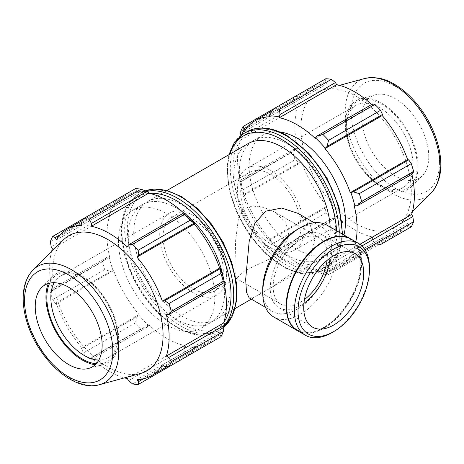 <?xml version="1.0" encoding="UTF-8"?>
<svg xmlns="http://www.w3.org/2000/svg" width="464" height="464" viewBox="0 0 464 464"><rect width="100%" height="100%" fill="white"/><g stroke="black" fill="none" stroke-linecap="round" stroke-linejoin="round"><path stroke-width="0.35" stroke-dasharray="2.32 1.74" d="M230.103 288.353A68.15 39.347 -120 0 0 200.355 219.774A68.15 39.347 -120 0 0 147.842 201.515A68.15 39.347 -120 0 0 147.842 280.21A68.15 39.347 -120 0 0 215.992 319.551A68.15 39.347 -120 0 0 230.103 288.353M249.139 297.882L253.286 297.65L271.573 287.465L300.539 267.328L310.863 254.057L314.702 239.517L310.051 224.448L297.952 213.336M248.002 143.689A68.15 39.347 -120 0 0 248.002 222.378A68.15 39.347 -120 0 0 316.152 261.725A68.15 39.347 -120 0 0 330.264 230.527A68.15 39.347 -120 0 0 330.171 227.035M240.016 136.172L239.72 139.681A85.411 49.312 60 0 1 241.518 135.007M239.72 139.681L240.329 140.256A84.506 48.79 -120 0 0 240.329 181.755L239.72 181.621L239.778 180.618L240.717 181.9A90.863 52.461 -120 0 0 243.043 189.718L243.745 195.182A85.411 49.312 60 0 1 239.72 181.621M243.745 195.182L244.313 195.164A84.506 48.79 -120 0 0 269.729 239.18L269.427 239.668L273.806 243.008A90.863 52.461 -120 0 0 279.415 248.93L280.053 250.386L279.154 249.934A85.411 49.312 60 0 1 269.427 239.668M279.154 249.934L279.351 249.336A84.506 48.79 -120 0 0 315.288 270.089L315.479 270.906L317.15 271.8L322.927 274.05A90.863 52.461 -120 0 0 328.535 274.607L327.085 272.786L325.206 271.869A85.411 49.312 60 0 1 315.479 270.906M325.206 271.869L324.91 271.04A84.506 48.79 -120 0 0 339.567 267.09A84.506 48.79 -120 0 0 350.32 256.366L350.888 257.039L353.313 257.642L359.304 256.841A90.863 52.461 -120 0 0 361.63 251.708L357.431 248.547L354.919 248.136A85.411 49.312 60 0 1 350.888 257.039M354.919 248.136L354.305 247.556A84.506 48.79 -120 0 0 355.801 241.831M279.583 131.933A68.15 39.347 -120 0 0 263.245 134.891A68.15 39.347 -120 0 0 263.245 213.579A68.15 39.347 -120 0 0 331.395 252.926A68.15 39.347 -120 0 0 343.917 234.975M269.729 116.777L327.033 83.694L325.513 81.565L270.123 113.547M325.798 78.741L325.513 81.565M240.329 140.256L297.633 107.172L295.168 105.804L239.778 137.785M240.717 131.654L292.703 101.645L295.168 105.804M244.313 195.164L301.617 162.081L299.286 162.487L243.89 194.468M243.043 189.718L295.029 159.703L299.286 162.487M279.351 249.336L336.655 216.253L335.449 218.405L280.053 250.386M279.415 248.93L331.406 218.915L335.449 218.405M324.91 271.04L382.214 237.957L382.475 240.804L327.085 272.786M328.535 274.607L359.304 256.841M317.15 271.8L372.546 239.818L374.918 244.035A90.863 52.461 -120 0 0 380.526 244.592L382.475 240.804M361.908 245.961L357.431 248.547M354.305 247.556L359.925 244.313M361.63 251.708L364.994 249.765M315.288 138.475L372.592 105.392L372.546 103.965M417.165 165.677A50.164 28.965 60 0 1 381.692 186.157A50.164 28.965 60 0 1 346.219 124.717A50.164 28.965 60 0 1 381.692 104.238A50.164 28.965 60 0 1 417.165 165.677M413.146 165.677A47.328 27.324 -120 0 0 392.492 118.047A47.328 27.324 -120 0 0 356.021 105.369A47.328 27.324 -120 0 0 346.219 127.032A47.328 27.324 -120 0 0 379.685 184.997A47.328 27.324 -120 0 0 403.349 187.34A47.328 27.324 -120 0 0 413.146 165.677M418.047 166.187A51.417 29.684 -120 0 0 398.095 117.201A51.417 29.684 -120 0 0 360.139 98.942A51.417 29.684 -120 0 0 345.338 124.207A51.417 29.684 -120 0 0 370.347 178.53A51.417 29.684 -120 0 0 410.971 186.986A51.417 29.684 -120 0 0 418.047 166.187M237.348 189.892A47.328 27.324 -120 0 0 258.007 237.516A47.328 27.324 -120 0 0 294.478 250.195A47.328 27.324 -120 0 0 304.28 228.532A47.328 27.324 -120 0 0 283.62 180.902A47.328 27.324 -120 0 0 247.15 168.223A47.328 27.324 -120 0 0 237.348 189.892M353.313 257.642L408.709 225.661L411.29 226.826M408.709 225.661L407.624 223.283A84.506 48.79 60 0 1 396.871 234.007A84.506 48.79 60 0 1 382.214 237.957M372.546 239.818L372.592 237A84.506 48.79 60 0 1 336.655 216.253M270.123 239.9L325.513 207.918L325.798 212.993A90.863 52.461 -120 0 0 331.406 218.915M325.513 207.918L327.033 206.097A84.506 48.79 60 0 1 301.617 162.081M239.778 180.618L295.168 148.642L292.703 151.885A90.863 52.461 -120 0 0 295.029 159.703M295.168 148.642L297.633 148.671A84.506 48.79 60 0 1 297.633 107.172M248.31 126.144L299.286 96.709L295.029 96.506A90.863 52.461 -120 0 0 292.703 101.645M299.286 96.709L301.617 98.362A84.506 48.79 60 0 1 312.371 87.644A84.506 48.79 60 0 1 327.033 83.694M371.623 104.499A84.506 48.79 60 0 1 372.592 105.392M412.821 173.733L411.609 172.979A84.506 48.79 60 0 1 411.904 174.261M411.29 191.823A78.039 45.054 -120 0 0 381.008 117.479A78.039 45.054 -120 0 0 323.396 89.767A78.039 45.054 -120 0 0 317.086 182.491A78.039 45.054 -120 0 0 400.548 223.393A78.039 45.054 -120 0 0 411.29 191.823M374.918 244.035L322.927 274.05M325.798 212.993L273.806 243.008M292.703 151.885L240.717 181.9M295.029 96.506L273.806 108.756M335.71 227.383A68.15 39.347 -120 0 0 305.962 158.804A68.15 39.347 -120 0 0 253.448 140.546A68.15 39.347 -120 0 0 253.443 219.24A68.15 39.347 -120 0 0 321.593 258.581A68.15 39.347 -120 0 0 335.71 227.383M350.32 256.366L407.624 223.283M315.288 270.089L372.592 237M269.729 239.18L327.033 206.097M240.329 181.755L297.633 148.671M244.313 131.445L301.617 98.362M354.305 206.062L411.609 172.979M428.765 156.658A47.328 27.324 -120 0 0 410.402 111.575A47.328 27.324 -120 0 0 375.463 94.766A47.328 27.324 -120 0 0 361.839 118.018A47.328 27.324 -120 0 0 384.859 168.026A47.328 27.324 -120 0 0 422.252 175.804A47.328 27.324 -120 0 0 428.765 156.658M300.933 226.6A42.595 24.592 -120 0 0 282.338 183.732A42.595 24.592 -120 0 0 249.516 172.324A42.595 24.592 -120 0 0 242.991 206.451A42.595 24.592 -120 0 0 270.814 243.989A42.595 24.592 -120 0 0 292.111 246.094A42.595 24.592 -120 0 0 300.933 226.6M148.515 192.34A85.411 49.312 -120 0 0 138.788 191.371L136.909 190.455L135.453 188.633M183.68 213.005A84.506 48.79 60 0 1 184.643 213.904L184.834 213.307M224.274 281.619L223.66 281.486A84.506 48.79 60 0 1 223.955 282.773M220.951 336.719L220.098 334.55L220.243 332.468A85.411 49.312 -120 0 0 224.274 323.559M220.243 332.468L219.675 331.795A84.506 48.79 60 0 1 208.928 342.519A84.506 48.79 60 0 1 194.265 346.463L194.561 347.292L193.871 349.694L190.182 354.484A90.863 52.461 60 0 1 184.573 353.928L183.935 348.713L184.834 346.33A85.411 49.312 -120 0 0 194.561 347.292M184.834 346.33L184.643 345.512A84.506 48.79 60 0 1 148.706 324.765L146.844 327.294L141.062 328.808A90.863 52.461 60 0 1 135.453 322.886L136.909 316.808L138.788 315.091A85.411 49.312 -120 0 0 148.515 325.363M138.788 315.091L139.084 314.604A84.506 48.79 60 0 1 113.674 270.593L110.676 271.376L104.69 269.596A90.863 52.461 60 0 1 102.364 261.777L106.563 257.532L109.075 257.05A85.411 49.312 -120 0 0 113.1 270.605M109.075 257.05L109.684 257.178A84.506 48.79 60 0 1 109.684 215.685L109.075 215.11L106.563 214.699L102.364 211.532A90.863 52.461 60 0 1 104.69 206.399L110.676 205.604L113.1 206.202A85.411 49.312 -120 0 0 109.075 215.11M113.1 206.202L113.674 206.874A84.506 48.79 60 0 1 124.422 196.15A84.506 48.79 60 0 1 139.084 192.2L138.788 191.371M214.861 297.157A68.15 39.347 -120 0 0 185.113 228.572A68.15 39.347 -120 0 0 132.6 210.314A68.15 39.347 -120 0 0 132.6 289.008A68.15 39.347 -120 0 0 200.75 328.355A68.15 39.347 -120 0 0 214.861 297.157M60.361 234.651L110.676 205.604M113.674 206.874L56.37 239.958M104.69 206.399L83.468 218.648M109.684 257.178L52.386 290.267L51.173 289.513L106.563 257.532M102.364 261.777L50.379 291.792L51.173 289.513M139.084 314.604L81.78 347.693L81.513 348.789L136.909 316.808M135.453 322.886L83.468 352.901L81.513 348.789M128.545 380.695L183.935 348.713M184.643 345.512L127.339 378.595M184.573 353.928L132.588 383.943M164.708 366.531L220.098 334.55M219.675 331.795L162.371 364.878M223.66 281.486L166.356 314.575M54.16 282.709A47.328 27.324 60 0 1 60.645 275.9A47.328 27.324 60 0 1 84.309 278.249A47.328 27.324 60 0 1 117.775 336.209A47.328 27.324 60 0 1 107.973 357.872A47.328 27.324 60 0 1 98.838 360.087M117.775 336.209L117.775 338.529A50.164 28.965 -120 0 0 82.302 277.089A50.164 28.965 -120 0 0 49.677 283.127M96.228 363.759A50.164 28.965 -120 0 0 117.775 338.529M95.248 364.75A51.417 29.684 -120 0 0 103.855 364.298A51.417 29.684 -120 0 0 118.656 339.039A51.417 29.684 -120 0 0 93.641 284.71A51.417 29.684 -120 0 0 53.024 276.254A51.417 29.684 -120 0 0 48.326 283.487M226.641 273.354A47.328 27.324 -120 0 0 205.987 225.724A47.328 27.324 -120 0 0 169.517 213.046A47.328 27.324 -120 0 0 159.715 234.714A47.328 27.324 -120 0 0 180.374 282.338A47.328 27.324 -120 0 0 216.839 295.017A47.328 27.324 -120 0 0 226.641 273.354M63.446 239.847A78.039 45.054 -120 0 0 68.863 325.803A78.039 45.054 -120 0 0 140.598 373.474M51.545 251.645A84.506 48.79 -120 0 0 52.386 290.267M50.379 291.792A90.863 52.461 -120 0 0 52.699 299.611L104.69 269.596M110.676 271.376L55.286 303.357L52.699 299.611M55.286 303.357L56.37 303.676A84.506 48.79 -120 0 0 81.78 347.693M83.468 352.901A90.863 52.461 -120 0 0 89.076 358.823L141.062 328.808M146.844 327.294L91.449 359.275L89.076 358.823M91.449 359.275L91.402 357.848A84.506 48.79 -120 0 0 124.427 377.882M193.871 349.694L143.55 378.746M194.265 346.463L136.961 379.552M148.706 324.765L91.402 357.848M113.674 270.593L56.37 303.676M106.563 214.699L51.173 246.674M50.379 241.547L102.364 211.532M109.684 215.685L52.386 248.768M136.909 190.455L81.513 222.436M139.084 192.2L81.78 225.289M184.643 213.904L127.339 246.987M182.578 212.007A68.15 39.347 -120 0 0 142.402 204.659A68.15 39.347 -120 0 0 142.396 283.347A68.15 39.347 -120 0 0 210.546 322.695A68.15 39.347 -120 0 0 224.663 291.496A68.15 39.347 -120 0 0 224.274 284.223M224.1 282.692A68.15 39.347 -120 0 0 223.41 278.18M187.381 215.777A68.15 39.347 -120 0 0 183.819 212.924M223.294 271.423A42.595 24.592 -120 0 0 204.705 228.555A42.595 24.592 -120 0 0 171.883 217.146A42.595 24.592 -120 0 0 165.352 251.273A42.595 24.592 -120 0 0 193.181 288.811A42.595 24.592 -120 0 0 214.472 290.916A42.595 24.592 -120 0 0 223.294 271.423M245.125 270.5L236.524 278.185L236.06 278.232L235.248 274.624L235.01 264.66L235.631 240.497L238.531 217.709L243.061 209.426L252.358 205.97L263.697 207.379L274.392 211.833L285.691 222.07L289.101 235.497L282.796 248.762L270.06 258.825L245.125 270.5M331.928 332.636A53.058 30.636 120 0 0 369.443 267.653M297.563 330.739A53.058 30.636 120 0 0 338.447 316.523A53.058 30.636 120 0 0 361.607 263.129A53.058 30.636 120 0 0 350.616 238.838M330.049 258.083A42.444 24.505 120 0 0 330.275 253.704A42.444 24.505 120 0 0 321.488 234.274A42.444 24.505 120 0 0 288.776 245.647A42.444 24.505 120 0 0 270.251 288.364A42.444 24.505 120 0 0 279.038 307.794A42.444 24.505 120 0 0 303.937 303.311M327.039 260.426A38.332 22.133 120 0 0 327.369 255.386A38.332 22.133 120 0 0 319.429 237.835A38.332 22.133 120 0 0 289.89 248.107A38.332 22.133 120 0 0 273.157 286.682A38.332 22.133 120 0 0 281.097 304.233A38.332 22.133 120 0 0 304.465 299.529M262.746 289.229A48.813 28.182 120 0 0 272.855 311.576A48.813 28.182 120 0 0 310.468 298.497A48.813 28.182 120 0 0 331.777 249.371A48.813 28.182 120 0 0 321.668 227.029A48.813 28.182 120 0 0 297.262 229.448M273.737 316.982A53.058 30.636 120 0 0 314.621 302.772A53.058 30.636 120 0 0 337.78 249.371A53.058 30.636 120 0 0 326.789 225.086M297.36 330.623A53.058 30.636 120 0 0 338.175 316.152A53.058 30.636 120 0 0 361.207 262.897A53.058 30.636 120 0 0 350.419 238.728M286.572 305.985A52.49 30.305 120 0 0 323.686 327.416A52.49 30.305 120 0 0 360.801 263.129A52.49 30.305 120 0 0 323.686 241.703M342.067 233.902A79.054 45.64 60 0 1 325.705 268.801A79.054 45.64 60 0 1 246.657 223.161A79.054 45.64 60 0 1 246.657 131.875M287.518 136.567A77.157 44.55 -120 0 0 232.963 168.067A77.157 44.55 -120 0 0 287.518 262.566A77.157 44.55 -120 0 0 342.078 231.066A77.157 44.55 -120 0 0 287.518 136.567M243.89 133.475A79.054 45.64 -120 0 0 243.89 224.756A79.054 45.64 -120 0 0 322.938 270.396A79.054 45.64 -120 0 0 339.312 234.21A79.054 45.64 -120 0 0 339.288 232.302M336.557 230.724A77.157 44.55 60 0 1 336.638 234.21A77.157 44.55 60 0 1 273.998 260.35A77.157 44.55 60 0 1 229.912 154.135M439.443 162.823A62.425 36.041 60 0 1 395.299 188.309A62.425 36.041 60 0 1 351.161 111.853A62.425 36.041 60 0 1 395.299 86.368A62.425 36.041 60 0 1 439.443 162.823M364.542 78.549A67.054 38.715 -120 0 0 359.124 158.224A67.054 38.715 -120 0 0 430.836 193.366M223.915 322.178A77.157 44.55 60 0 1 137.895 285.952A77.157 44.55 60 0 1 149.53 193.337M146.589 191.342A79.054 45.64 -120 0 0 138.284 194.445A79.054 45.64 -120 0 0 138.284 285.725A79.054 45.64 -120 0 0 217.338 331.366A79.054 45.64 -120 0 0 224.176 325.728M223.979 327.039A79.054 45.64 60 0 1 220.104 329.771A79.054 45.64 60 0 1 141.05 284.13A79.054 45.64 60 0 1 141.05 192.844A79.054 45.64 60 0 1 145.354 190.855M181.917 197.536A77.157 44.55 -120 0 0 127.356 229.036A77.157 44.55 -120 0 0 181.917 323.536A77.157 44.55 -120 0 0 236.478 292.036A77.157 44.55 -120 0 0 181.917 197.536M33.159 269.874A67.054 38.715 -120 0 0 37.816 343.731A67.054 38.715 -120 0 0 99.447 384.691M166.965 190.478L147.842 201.515M316.152 261.725L271.573 287.465M260.571 293.816L251.331 299.147M235.109 308.514L215.992 319.551M381.692 186.157L379.685 184.997M346.219 124.717L346.219 127.032M356.021 105.369L247.15 168.223M403.349 187.34L294.478 250.195M228.88 154.727L227.029 167.318L229.117 189.428L236.014 210.795L247.034 231.403L265.06 253.309L285.575 268.267L299.199 273.296L309.743 274.212L322.938 270.396L325.705 268.801L337.879 255.258L342.594 234.21M396.871 234.007L339.567 267.09M312.371 87.644L272.206 110.826M339.561 85.359L323.396 89.767M412.444 211.596L400.548 223.393M263.245 134.891L253.448 140.546M331.395 252.926L321.593 258.581M375.463 94.766L360.139 98.942M422.252 175.804L410.971 186.986M84.309 278.249L82.302 277.089M107.973 357.872L216.839 295.017M60.645 275.9L169.517 213.046M145.325 190.843L138.284 194.445C123.099 204.653 118.175 223.3 123.517 250.398C126.736 264.898 132.71 278.887 141.427 292.372C162.452 325.444 196.985 343.894 217.338 331.366L223.979 327.068M208.928 342.519L167.127 366.647M124.422 196.15L82.621 220.284M142.402 204.659L132.6 210.314M210.546 322.695L200.75 328.355M41.743 287.436L53.024 276.254M103.855 364.298L88.531 368.474M171.883 217.146L249.516 172.324M292.111 246.094L270.06 258.825M214.472 290.916L236.524 278.191M354.948 253.593L321.488 234.274M279.038 307.794L312.504 327.114M319.429 237.835L274.392 211.833M236.06 278.232L281.097 304.233M265.46 307.307L272.855 311.576M314.273 222.761L321.668 227.029"/><path stroke-width="0.7" d="M314.273 222.761L297.952 213.336L281.66 208.058L265.623 211.178L254.829 223.462L249.203 241.216L245.671 279.369L246.483 292.221L249.139 297.882L265.46 307.307M330.171 227.035A68.15 39.347 -120 0 0 299.135 160.515A68.15 39.347 -120 0 0 248.002 143.689L166.965 190.478M270.123 113.547L269.427 115.948A85.411 49.312 60 0 1 279.154 116.911L280.053 114.533L279.415 109.313A90.863 52.461 -120 0 0 273.806 108.756L270.123 113.547M269.427 115.948L269.729 116.777A84.506 48.79 -120 0 0 255.067 120.727A84.506 48.79 -120 0 0 244.313 131.445L243.745 130.778L243.89 128.69L243.043 126.521A90.863 52.461 -120 0 0 240.717 131.654L240.016 136.172M241.518 135.007A85.411 49.312 60 0 1 243.745 130.778M355.801 241.831A84.506 48.79 -120 0 0 354.305 206.062L357.431 205.714L361.63 201.463A90.863 52.461 -120 0 0 359.304 193.645L353.313 191.864L350.888 192.635A85.411 49.312 60 0 1 354.919 206.19M350.888 192.635L350.32 192.647A84.506 48.79 -120 0 0 324.91 148.637L327.085 146.433L328.535 140.354A90.863 52.461 -120 0 0 322.927 134.432L317.15 135.946L315.479 137.883A85.411 49.312 60 0 1 325.206 148.149M315.479 137.883L315.288 138.475A84.506 48.79 -120 0 0 279.351 117.728L279.154 116.911M343.917 234.975A68.15 39.347 -120 0 0 345.506 221.728A68.15 39.347 -120 0 0 279.583 131.933M243.043 126.521L325.798 78.741A90.863 52.461 -120 0 1 331.406 79.298L279.415 109.313M364.994 249.765L413.615 221.693A90.863 52.461 -120 0 1 411.29 226.826L380.526 244.592M359.925 244.313L411.609 214.472L412.821 216.566L361.908 245.961M413.615 221.693L412.821 216.566M359.304 193.645L411.29 163.63L408.709 159.883L353.313 191.864M357.431 205.714L412.821 173.733L413.615 171.448L361.63 201.463M413.615 171.448A90.863 52.461 -120 0 0 411.29 163.63M322.927 134.432L374.918 104.417L372.546 103.965L317.15 135.946M280.053 114.533L335.449 82.551L331.406 79.298M335.449 82.551L336.655 84.645A84.506 48.79 60 0 1 371.623 104.499M327.085 146.433L382.475 114.451L380.526 110.339A90.863 52.461 -120 0 0 374.918 104.417M382.475 114.451L382.214 115.553A84.506 48.79 60 0 1 407.624 159.564L408.709 159.883M411.904 174.261A84.506 48.79 60 0 1 414.375 195.321A84.506 48.79 60 0 1 411.609 214.472M243.89 128.69L248.31 126.144M380.526 110.339L328.535 140.354M279.351 117.728L336.655 84.645M324.91 148.637L382.214 115.553M350.32 192.647L407.624 159.564M141.062 189.19L89.076 219.205A90.863 52.461 -120 0 0 83.468 218.648L135.453 188.633A90.863 52.461 60 0 1 141.062 189.19L146.844 191.441L148.515 192.34L148.706 193.157A84.506 48.79 60 0 1 183.68 213.005M194.561 223.573A85.411 49.312 -120 0 0 184.834 213.307L183.935 212.86L184.573 214.31A90.863 52.461 60 0 1 190.182 220.232L194.561 223.573L194.265 224.06A84.506 48.79 60 0 1 219.675 268.076L220.243 268.059L220.951 273.522A90.863 52.461 60 0 1 223.277 281.341L224.216 282.622L224.274 281.619A85.411 49.312 -120 0 0 220.243 268.059M223.955 282.773A84.506 48.79 60 0 1 223.66 322.985L224.274 323.559L224.216 325.455L223.277 331.586A90.863 52.461 60 0 1 220.951 336.719L168.966 366.734L164.708 366.531L162.371 364.878A84.506 48.79 -120 0 1 151.624 375.602A84.506 48.79 -120 0 1 136.961 379.552L138.481 381.675L138.197 384.499L190.182 354.484M148.706 193.157L91.402 226.241L91.449 223.422L146.844 191.441M89.076 219.205L91.449 223.422M55.286 237.58L52.699 236.414L83.468 218.648L81.513 222.436L81.78 225.289A84.506 48.79 -120 0 0 67.118 229.233A84.506 48.79 -120 0 0 56.37 239.958L55.286 237.58L60.361 234.651M124.427 377.882A84.506 48.79 -120 0 0 127.339 378.595L128.545 380.695L132.588 383.943A90.863 52.461 -120 0 0 138.197 384.499M223.66 322.985L166.356 356.068A84.506 48.79 -120 0 0 169.122 336.916A84.506 48.79 -120 0 0 166.356 314.575L168.821 314.604L224.216 282.622M223.277 281.341L171.286 311.356L168.821 314.604M194.265 224.06L136.961 257.149L138.481 255.322L193.871 223.346M190.182 220.232L138.197 250.247L138.481 255.322M98.838 360.087A47.328 27.324 60 0 1 50.843 297.569A47.328 27.324 60 0 1 54.16 282.709M49.677 283.127A50.164 28.965 -120 0 0 57.217 332.526A50.164 28.965 -120 0 0 96.228 363.759M48.326 283.487A51.417 29.684 -120 0 0 45.942 297.059A51.417 29.684 -120 0 0 95.248 364.75M224.216 325.455L168.821 357.437L171.286 361.601L223.277 331.586M168.821 357.437L166.356 356.068M99.447 384.691L140.598 373.474A78.039 45.054 -120 0 0 163.067 335.136A78.039 45.054 -120 0 0 125.1 252.677A78.039 45.054 -120 0 0 63.446 239.847L33.159 269.874C26.877 276.382 23.56 285.232 23.2 296.426C22.939 305.625 24.569 315.34 28.101 325.56C39.991 361.352 74.797 392.15 99.447 384.691A67.054 38.715 -120 0 0 118.755 351.747A67.054 38.715 -120 0 0 71.34 269.625A67.054 38.715 -120 0 0 33.159 269.874M171.286 311.356A90.863 52.461 -120 0 0 168.966 303.537L220.951 273.522M220.098 268.778L164.708 300.759L168.966 303.537M164.708 300.759L162.371 301.159A84.506 48.79 -120 0 0 136.961 257.149M138.197 250.247A90.863 52.461 -120 0 0 132.588 244.325L184.573 214.31M183.935 212.86L128.545 244.835L132.588 244.325M128.545 244.835L127.339 246.987A84.506 48.79 -120 0 0 91.402 226.241M52.699 236.414A90.863 52.461 -120 0 0 50.379 241.547L51.173 246.674L52.386 248.768A84.506 48.79 -120 0 0 51.545 251.645M168.966 366.734A90.863 52.461 -120 0 0 171.286 361.601M143.55 378.746L138.481 381.675M219.675 268.076L162.371 301.159M224.274 284.223A68.15 39.347 -120 0 0 224.1 282.692M223.41 278.18A68.15 39.347 -120 0 0 187.381 215.777M183.819 212.924A68.15 39.347 -120 0 0 182.578 212.007M102.155 345.222A47.328 27.324 -120 0 0 79.129 295.22A47.328 27.324 -120 0 0 41.743 287.436A47.328 27.324 -120 0 0 35.229 306.582A47.328 27.324 -120 0 0 53.592 351.671A47.328 27.324 -120 0 0 88.531 368.474A47.328 27.324 -120 0 0 102.155 345.222M369.443 267.653A53.058 30.636 120 0 0 358.457 243.368A53.058 30.636 120 0 0 305.399 273.998A53.058 30.636 120 0 0 305.399 335.263A53.058 30.636 120 0 0 331.928 332.636L333.726 331.598A50.512 29.162 -60 0 1 298.01 310.979A50.512 29.162 -60 0 1 333.726 249.11A50.512 29.162 -60 0 1 369.443 269.735L369.443 267.653M369.443 269.735A50.512 29.162 -60 0 1 333.726 331.598M358.457 243.368L350.616 238.838A53.058 30.636 120 0 0 324.087 241.471A53.058 30.636 120 0 0 286.572 306.449A53.058 30.636 120 0 0 297.563 330.739L305.399 335.263M363.741 273.023A42.444 24.505 120 0 0 354.948 253.593A42.444 24.505 120 0 0 322.242 264.967A42.444 24.505 120 0 0 303.711 307.684A42.444 24.505 120 0 0 312.504 327.114A42.444 24.505 120 0 0 345.21 315.74A42.444 24.505 120 0 0 363.741 273.023M303.937 303.311A42.444 24.505 120 0 0 330.049 258.083M304.465 299.529A38.332 22.133 120 0 0 327.039 260.426M350.419 238.728A53.058 30.636 120 0 0 350.216 238.612L326.789 225.086A53.058 30.636 120 0 0 300.26 227.714L297.262 229.448A48.813 28.182 120 0 0 262.746 289.229L262.746 292.697A53.058 30.636 120 0 0 273.737 316.982L297.157 330.507A53.058 30.636 120 0 0 297.36 330.623M300.26 227.714A53.058 30.636 120 0 0 262.746 292.697M350.216 238.612A53.058 30.636 120 0 0 297.157 269.242A53.058 30.636 120 0 0 297.157 330.507M324.087 241.471L323.686 241.703A52.49 30.305 120 0 0 286.572 305.985L286.572 306.449M342.594 234.21L338.981 206.805L327.12 178.379L308.896 153.375L287.129 135.697C277.559 130.193 268.459 127.652 259.828 128.064C254.997 128.337 250.606 129.607 246.657 131.875A79.054 45.64 60 0 1 286.184 135.79A79.054 45.64 60 0 1 342.078 232.609A79.054 45.64 60 0 1 342.067 233.902M339.288 232.302A79.054 45.64 -120 0 0 283.417 137.39A79.054 45.64 -120 0 0 243.89 133.475L234.622 142.059L228.88 154.727M229.912 154.135A77.157 44.55 60 0 1 282.077 139.705A77.157 44.55 60 0 1 336.557 230.724M440.063 166.24A67.054 38.715 -120 0 0 392.648 84.117A67.054 38.715 -120 0 0 364.542 78.549C374.848 76.438 384.772 78.323 394.319 84.204C401.725 88.514 408.674 94.401 415.181 101.877C426.596 115.258 434.379 130.193 438.538 146.676C443.277 166.854 440.707 182.416 430.836 193.366A67.054 38.715 -120 0 0 440.063 166.24M149.53 193.337A77.157 44.55 60 0 1 176.471 200.674A77.157 44.55 60 0 1 231.031 295.179A77.157 44.55 60 0 1 223.915 322.178M224.176 325.728A79.054 45.64 -120 0 0 233.711 295.179A79.054 45.64 -120 0 0 177.811 198.36A79.054 45.64 -120 0 0 146.589 191.342M145.354 190.855A79.054 45.64 60 0 1 180.577 196.759A79.054 45.64 60 0 1 236.478 293.579A79.054 45.64 60 0 1 223.979 327.039M112.833 351.387A62.425 36.041 60 0 1 68.689 376.872A62.425 36.041 60 0 1 24.551 300.423A62.425 36.041 60 0 1 68.689 274.937A62.425 36.041 60 0 1 112.833 351.387M251.331 299.147L235.109 308.514M246.657 131.875L243.89 133.475M272.206 110.826L255.067 120.727M364.542 78.549L339.561 85.359M430.836 193.366L412.444 211.596M223.979 327.068L232.4 315.967L236.588 300.649L236.344 282.344L231.751 262.415L223.178 242.394L211.306 223.834L197.061 208.185L181.523 196.666L167.521 190.629L154.222 189.034L145.325 190.843M167.127 366.647L151.624 375.602M82.621 220.284L67.118 229.233"/></g></svg>
